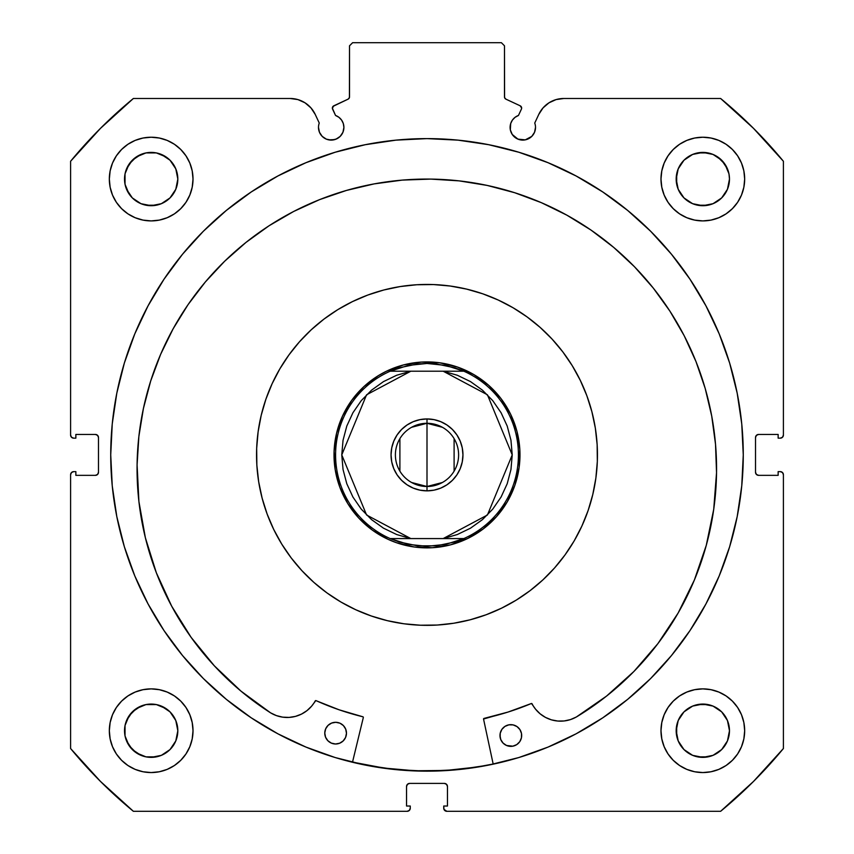 <?xml version="1.0" encoding="UTF-8"?>
<svg xmlns="http://www.w3.org/2000/svg" width="854" height="854" viewBox="0 0 854 854"><rect width="100%" height="100%" fill="white"/><g stroke="black" fill="none" stroke-linecap="round" stroke-linejoin="round"><path stroke-width="1.28" d="M521.645 108.063A2.477 2.477 0 0 1 521.41 109.12L518.453 115.461L515.058 117.318L512.389 120.104L510.681 123.574L510.34 129.872L512.24 134.452L517.94 139.138L525.285 139.864L531.786 136.384L534.54 132.263L535.511 127.395A12.703 12.703 0 0 1 522.797 140.099A12.703 12.703 0 0 1 518.453 115.461L521.41 109.12A2.477 2.477 0 0 0 521.645 108.063L520.214 105.821A2.477 2.477 0 0 1 521.645 108.063M534.54 132.263L535.511 127.395A12.703 12.703 0 0 0 534.743 123.051A12.703 12.703 0 0 1 535.511 127.395A12.703 12.703 0 0 0 534.743 123.051L538.746 114.468L543.027 107.914L548.962 102.822L556.082 99.587L563.832 98.488L720.627 98.488L753.527 128.367L783.406 161.267L783.406 435.06L782.499 437.248L780.31 438.155L778.143 438.155L778.143 434.44L758.619 434.44L756.42 435.348L755.512 437.536L755.512 472.251L756.42 474.44L758.619 475.347L778.143 475.347L778.143 471.632L780.31 471.632L782.499 472.54L783.406 474.728L783.406 748.52L753.527 781.421L720.627 811.3L446.834 811.3L443.973 809.389L443.738 806.027L447.453 806.027L447.453 786.502L446.546 784.314L444.358 783.406L409.642 783.406L407.454 784.314L406.547 786.502L406.547 806.027L410.262 806.027L410.262 808.204L409.354 810.393L407.166 811.3L133.373 811.3L100.473 781.421L70.594 748.52L70.594 474.728L71.501 472.54L73.69 471.632L75.857 471.632L75.857 475.347L95.381 475.347L97.58 474.44L98.488 472.251L98.488 437.536L97.58 435.348L95.381 434.44L75.857 434.44L75.857 438.155L73.69 438.155L71.501 437.248L70.594 435.06L70.594 161.267L100.473 128.367L133.373 98.488L290.168 98.488L297.918 99.587L305.038 102.822L310.973 107.914L315.254 114.468L319.257 123.051A12.703 12.703 0 0 0 318.489 127.395L319.46 132.263L322.214 136.384L326.335 139.138L331.203 140.099L336.06 139.138L340.18 136.384L342.934 132.263L343.906 127.395A12.703 12.703 0 0 1 331.203 140.099A12.703 12.703 0 0 1 319.257 123.051L315.254 114.468A27.68 27.68 0 0 0 290.168 98.488L133.373 98.488A461.779 461.779 0 0 0 70.594 161.267L70.594 435.06A3.096 3.096 0 0 0 73.69 438.155L75.857 438.155L75.857 434.44L95.381 434.44A3.096 3.096 0 0 1 98.488 437.536L98.488 472.251A3.096 3.096 0 0 1 95.381 475.347L75.857 475.347L75.857 471.632L73.69 471.632A3.096 3.096 0 0 0 70.594 474.728L71.501 472.54M332.505 107.22L332.59 109.12L335.547 115.461A12.703 12.703 0 0 1 343.906 127.395L343.319 123.574L341.611 120.104L338.942 117.318L335.547 115.461L332.366 108.18L333.786 105.821L348.09 99.149L349.425 97.602L349.521 45.796L352.617 42.7L501.383 42.7L504.479 45.796L504.575 97.602L505.91 99.149L520.214 105.821L505.91 99.149A2.477 2.477 0 0 1 504.479 96.908L504.479 45.796L501.383 42.7L352.617 42.7L349.521 45.796L349.521 96.908A2.477 2.477 0 0 1 348.09 99.149L348.678 98.765M110.732 454.894A316.268 316.268 0 0 1 427 138.615A316.268 316.268 0 0 1 743.268 454.894L741.752 423.894L737.194 393.192L729.658 363.089L719.196 333.861L705.927 305.807L689.968 279.183L671.479 254.246L650.641 231.253L627.637 210.415L602.71 191.926L576.087 175.967L548.033 162.698L518.805 152.236L488.701 144.7L458 140.141L427 138.615L396 140.141L365.298 144.7L335.195 152.236L305.967 162.698L277.913 175.967L251.289 191.926L226.363 210.415L203.359 231.253L182.521 254.246L164.032 279.183L148.073 305.807L134.804 333.861L124.342 363.089L116.806 393.192L112.248 423.894L110.732 454.894L112.248 485.894L116.806 516.595L124.342 546.699L134.804 575.927L148.073 603.981L164.032 630.604L182.521 655.53L203.359 678.535L226.363 699.373L251.289 717.862L277.913 733.821L305.967 747.09L335.195 757.551L365.298 765.088L396 769.646L427 771.162L458 769.646L488.701 765.088L518.805 757.551L548.033 747.09L576.087 733.821L602.71 717.862L627.637 699.373L650.641 678.535L671.479 655.53L689.968 630.604L705.927 603.981L719.196 575.927L729.658 546.699L737.194 516.595L741.752 485.894L743.268 454.894A316.268 316.268 0 0 1 427 771.162A316.268 316.268 0 0 1 110.732 454.894M743.268 454.712A316.268 316.268 0 0 0 741.774 424.15M741.72 423.637A316.268 316.268 0 0 0 671.532 254.311M671.425 254.193A316.268 316.268 0 0 0 182.575 254.193M182.468 254.311A316.268 316.268 0 0 0 112.28 423.637M112.226 424.15A316.268 316.268 0 0 0 110.732 454.712M744.667 730.725A41.835 41.835 0 0 1 702.831 772.56A41.835 41.835 0 0 1 660.985 730.725L661.797 738.881L664.177 746.727L668.041 753.965L673.24 760.306L679.581 765.504L686.819 769.379L694.665 771.76L702.831 772.56L710.987 771.76L718.844 769.379L726.071 765.504L732.412 760.306L737.621 753.965L741.486 746.727L743.866 738.881L744.667 730.725L743.866 722.559L741.486 714.713L737.621 707.475L732.412 701.134L726.071 695.935L718.844 692.071L710.987 689.69L702.831 688.879L694.665 689.69L686.819 692.071L679.581 695.935L673.24 701.134L668.041 707.475L664.177 714.713L661.797 722.559L660.985 730.725A41.835 41.835 0 0 1 702.831 688.879A41.835 41.835 0 0 1 744.667 730.725M193.015 730.725A41.835 41.835 0 0 1 151.169 772.56A41.835 41.835 0 0 1 109.333 730.725L110.134 738.881L112.514 746.727L116.379 753.965L121.588 760.306L127.929 765.504L135.156 769.379L143.013 771.76L151.169 772.56L159.335 771.76L167.181 769.379L174.419 765.504L180.76 760.306L185.958 753.965L189.823 746.727L192.203 738.881L193.015 730.725L192.203 722.559L189.823 714.713L185.958 707.475L180.76 701.134L174.419 695.935L167.181 692.071L159.335 689.69L151.169 688.879L143.013 689.69L135.156 692.071L127.929 695.935L121.588 701.134L116.379 707.475L112.514 714.713L110.134 722.559L109.333 730.725A41.835 41.835 0 0 1 151.169 688.879A41.835 41.835 0 0 1 193.015 730.725M744.667 179.062A41.835 41.835 0 0 1 702.831 220.908A41.835 41.835 0 0 1 660.985 179.062L661.797 187.229L664.177 195.075L668.041 202.313L673.24 208.654L679.581 213.852L686.819 217.717L694.665 220.097L702.831 220.908L710.987 220.097L718.844 217.717L726.071 213.852L732.412 208.654L737.621 202.313L741.486 195.075L743.866 187.229L744.667 179.062L743.866 170.907L741.486 163.05L737.621 155.823L732.412 149.482L726.071 144.273L718.844 140.408L710.987 138.028L702.831 137.227L694.665 138.028L686.819 140.408L679.581 144.273L673.24 149.482L668.041 155.823L664.177 163.05L661.797 170.907L660.985 179.062A41.835 41.835 0 0 1 702.831 137.227A41.835 41.835 0 0 1 744.667 179.062M193.015 179.062A41.835 41.835 0 0 1 151.169 220.908A41.835 41.835 0 0 1 109.333 179.062L110.134 187.229L112.514 195.075L116.379 202.313L121.588 208.654L127.929 213.852L135.156 217.717L143.013 220.097L151.169 220.908L159.335 220.097L167.181 217.717L174.419 213.852L180.76 208.654L185.958 202.313L189.823 195.075L192.203 187.229L193.015 179.062L192.203 170.907L189.823 163.05L185.958 155.823L180.76 149.482L174.419 144.273L167.181 140.408L159.335 138.028L151.169 137.227L143.013 138.028L135.156 140.408L127.929 144.273L121.588 149.482L116.379 155.823L112.514 163.05L110.134 170.907L109.333 179.062A41.835 41.835 0 0 1 151.169 137.227A41.835 41.835 0 0 1 193.015 179.062L192.203 187.229M177.312 184.261L177.824 179.062A26.655 26.655 0 0 1 151.169 205.718A26.655 26.655 0 0 1 124.524 179.062A26.655 26.655 0 0 1 151.169 152.407A26.655 26.655 0 0 1 177.824 179.062L175.796 189.268L170.021 197.914L161.374 203.69L151.169 205.718L140.974 203.69L132.327 197.914L129.007 193.869L125.026 184.261L125.026 173.864L129.007 164.256L136.362 156.901L145.97 152.919L156.367 152.919L165.975 156.901L170.021 160.221L175.796 168.868L177.824 179.062L177.312 173.864M728.974 184.261L729.476 179.062A26.655 26.655 0 0 1 702.831 205.718A26.655 26.655 0 0 1 676.176 179.062A26.655 26.655 0 0 1 702.831 152.407A26.655 26.655 0 0 1 729.476 179.062L727.448 189.268L721.673 197.914L713.026 203.69L702.831 205.718L692.626 203.69L683.979 197.914L678.204 189.268L676.176 179.062L678.204 168.868L683.979 160.221L692.626 154.435L702.831 152.407L713.026 154.435L717.638 156.901L724.993 164.256L728.974 173.864L729.476 179.062L728.974 173.864M177.312 735.924L177.824 730.725A26.655 26.655 0 0 1 151.169 757.37A26.655 26.655 0 0 1 124.524 730.725A26.655 26.655 0 0 1 151.169 704.07A26.655 26.655 0 0 1 177.824 730.725L175.796 740.92L170.021 749.566L161.374 755.342L151.169 757.37L145.97 756.857L136.362 752.886L129.007 745.531L125.026 735.924L125.026 725.526L129.007 715.908L136.362 708.564L145.97 704.582L156.367 704.582L165.975 708.564L170.021 711.873L175.796 720.52L177.824 730.725L177.312 725.526M728.974 735.924L729.476 730.725A26.655 26.655 0 0 1 702.831 757.37A26.655 26.655 0 0 1 676.176 730.725A26.655 26.655 0 0 1 702.831 704.07A26.655 26.655 0 0 1 729.476 730.725L727.448 740.92L721.673 749.566L713.026 755.342L702.831 757.37L692.626 755.342L683.979 749.566L678.204 740.92L676.176 730.725L678.204 720.52L683.979 711.873L692.626 706.098L702.831 704.07L713.026 706.098L721.673 711.873L727.448 720.52L729.476 730.725L728.974 725.526M515.741 137.964L519.157 139.565A328.512 328.512 0 0 1 519.232 139.586A328.512 328.512 0 0 0 519.179 139.576L525.285 139.864M531.786 136.384L533.366 134.452M534.743 123.051L538.746 114.468A27.68 27.68 0 0 1 563.832 98.488L720.627 98.488L753.527 128.367M720.627 98.488A461.779 461.779 0 0 1 783.406 161.267L783.406 435.06L782.499 437.248M755.747 436.351L755.512 437.536A3.096 3.096 0 0 1 758.619 434.44L778.143 434.44L778.143 438.155L780.31 438.155A3.096 3.096 0 0 0 783.406 435.06M757.423 475.112L758.619 475.347A3.096 3.096 0 0 1 755.512 472.251L755.512 437.536M782.499 472.54L783.171 473.543M445.542 783.641L444.358 783.406A3.096 3.096 0 0 1 447.453 786.502L446.546 784.314M407.454 784.314L406.547 786.502A3.096 3.096 0 0 1 409.642 783.406L444.358 783.406M406.547 786.502L406.547 806.027L410.262 806.027L410.262 808.204A3.096 3.096 0 0 1 407.166 811.3L133.373 811.3L100.473 781.421M98.253 473.436L98.488 472.251M96.577 434.675L95.381 434.44M71.501 437.248L70.829 436.245M328.715 139.864L334.704 139.608A328.512 328.512 0 0 1 334.768 139.597A328.512 328.512 0 0 0 334.715 139.608L338.259 137.964M343.66 129.872L343.906 127.395M333.007 106.387L348.09 99.149M349.137 98.242L349.521 96.908M505.322 98.765L505.91 99.149M159.335 689.69L151.169 688.879M174.419 213.852L180.76 208.654L185.958 202.313M664.177 195.075L668.041 202.313L673.24 208.654L679.581 213.852M735.166 757.263L737.621 753.965M702.831 688.879L694.665 689.69M447.453 786.502L447.453 806.027L443.738 806.027L443.738 808.204A3.096 3.096 0 0 0 446.834 811.3L720.627 811.3A461.779 461.779 0 0 0 783.406 748.52L783.406 474.728A3.096 3.096 0 0 0 780.31 471.632L778.143 471.632L778.143 475.347L758.619 475.347M70.594 474.728L70.594 748.52A461.779 461.779 0 0 0 133.373 811.3M192.203 170.907L191.915 169.562M185.958 155.823L185.179 154.691M181.069 149.802L180.269 149.002M127.929 144.273L126.52 145.265M113.646 197.573L116.379 202.302M673.731 149.002L672.931 149.802M668.821 154.691L667.294 156.976M738.358 201.16L741.486 195.075M192.203 722.559L192.001 721.598M116.379 707.475L112.514 714.713M167.181 769.379L168.836 768.653M661.797 722.559L660.985 730.725M175.796 168.868L170.021 160.221L161.374 154.435M156.367 152.919L145.97 152.919M140.974 154.435L132.327 160.221L126.552 168.868M125.026 173.864L125.026 184.261M126.552 189.268L132.327 197.914L140.974 203.69M145.97 205.206L156.367 205.206M161.374 203.69L170.021 197.914L175.796 189.268M726.071 144.273L727.48 145.265M727.448 168.868L721.673 160.221L713.026 154.435M708.03 152.919L697.633 152.919M692.626 154.435L683.979 160.221L678.204 168.868M676.688 173.864L676.688 184.261M678.204 189.268L683.979 197.914L692.626 203.69M697.633 205.206L708.03 205.206M713.026 203.69L721.673 197.914L727.448 189.268M175.796 720.52L170.021 711.873L161.374 706.098M156.367 704.582L145.97 704.582M140.974 706.098L132.327 711.873L126.552 720.52M125.026 725.526L125.026 735.924M126.552 740.92L132.327 749.566L140.974 755.342M145.97 756.857L156.367 756.857M161.374 755.342L170.021 749.566L175.796 740.92M727.448 720.52L721.673 711.873L713.026 706.098M708.03 704.582L697.633 704.582M692.626 706.098L683.979 711.873L678.204 720.52M676.688 725.526L676.688 735.924M678.204 740.92L683.979 749.566L692.626 755.342M697.633 756.857L708.03 756.857M713.026 755.342L721.673 749.566L727.448 740.92M110.732 455.075A316.268 316.268 0 0 0 112.226 485.627M112.28 486.161A316.268 316.268 0 0 0 226.246 699.277M226.481 699.469A316.268 316.268 0 0 0 426.883 771.162M427.117 771.162A316.268 316.268 0 0 0 627.519 699.469M627.754 699.277A316.268 316.268 0 0 0 741.72 486.161M741.774 485.627A316.268 316.268 0 0 0 743.268 455.075M737.995 397.356L737.194 393.192M116.806 393.192L112.248 423.894M182.521 655.53L185.499 659.107M737.194 516.595L741.752 485.894M332.59 109.12A2.477 2.477 0 0 1 333.786 105.821M261.217 415.257A170.458 170.458 0 0 1 466.636 289.111A170.458 170.458 0 0 1 592.783 494.53A170.458 170.458 0 0 1 387.364 620.677A170.458 170.458 0 0 1 261.217 415.257L265.904 399.202L272.138 383.681L279.856 368.843L289.004 354.837L299.476 341.792L311.176 329.836L323.986 319.086L337.8 309.639L352.467 301.601L367.85 295.025L383.798 289.997L400.174 286.56L416.805 284.745L433.533 284.563L450.197 286.026L466.636 289.111L482.691 293.787L498.213 300.021L513.051 307.75L527.057 316.898L540.102 327.37L552.058 339.07L562.807 351.88L572.255 365.693L580.293 380.361L586.858 395.744L591.886 411.692L595.334 428.067L597.149 444.699L597.33 461.416L595.868 478.08L592.783 494.53L588.096 510.585L581.862 526.107L574.144 540.945L564.996 554.951L554.524 567.995L542.824 579.951L530.014 590.701L516.2 600.149L501.533 608.187L486.15 614.752L470.202 619.78L453.826 623.228L437.195 625.043L420.467 625.224L403.803 623.762L387.364 620.677L371.309 615.99L355.787 609.756L340.949 602.038L326.943 592.889L313.898 582.417L301.942 570.718L291.193 557.908L281.745 544.094L273.707 529.427L267.142 514.044L262.114 498.085L258.666 481.72L256.851 465.088L256.67 448.361L258.132 431.697L261.217 415.257M445.916 770.447L476.756 767.073L445.916 770.447L414.895 770.778L383.99 768.066L352.521 762.11A316.119 316.119 0 0 0 493.164 764.01L476.756 767.073M256.552 456.73L256.851 465.088M333.829 597.629L340.949 602.038M428.836 625.341L437.195 625.043M569.746 548.054L574.144 540.945M597.448 453.058L597.149 444.699M520.171 312.148L513.051 307.75M425.164 284.446L416.805 284.745M284.254 361.722L279.856 368.843M336.572 433.277L334.095 451.328L335.184 469.529L339.807 487.154L347.77 503.55L358.787 518.068L372.419 530.163L388.154 539.365L396.619 542.77L414.35 547.008L432.562 547.702L450.56 544.831L467.661 538.511L483.183 528.968L496.558 516.585L507.255 501.832L514.877 485.275L519.115 467.544L519.808 449.332L516.937 431.334L510.617 414.233L501.074 398.701L488.691 385.335L473.938 374.639L457.381 367.017L439.65 362.779L421.438 362.085L403.44 364.957L386.339 371.276L378.343 375.664L363.825 386.681L351.731 400.312L342.529 416.047L336.593 433.213M344.247 497.274L343.842 496.473M341.91 492.352L341.461 491.328M340.927 490.047L340.586 489.193M340.511 489.022L340.17 488.136M338.643 483.834L337.64 480.546M337.576 480.364L337.33 479.457M336.23 475.037L335.996 473.949M335.718 472.572L335.547 471.643M335.537 471.579L335.355 470.554M334.693 466.038L334.352 462.719M334.32 462.345L334.256 461.502M334.042 456.933L334.031 455.822M334.021 454.435L334.031 453.421M334.042 453.357L334.063 452.374M334.298 447.816L334.608 444.454M334.64 444.197L334.757 443.279M335.43 438.753L335.633 437.675M335.9 436.298L336.337 434.302M337.458 429.861L338.141 427.544M338.504 426.381L338.792 425.505M340.34 421.203L340.746 420.179M341.28 418.887L342.091 417.008M344.055 412.877L345.646 409.877M345.774 409.653L346.222 408.863M348.571 404.956L349.179 404.017M349.948 402.853L350.492 402.063M350.524 402.02L351.122 401.156M353.844 397.505L355.947 394.922M356.193 394.633L356.748 393.993M359.822 390.609L360.591 389.819M361.584 388.816L362.309 388.111M362.352 388.068L363.057 387.396M366.451 384.332L369.099 382.144M369.248 382.026L369.985 381.45M373.657 378.738L374.575 378.108M375.728 377.329L376.497 376.827M376.657 376.721L377.457 376.219M381.375 373.881L384.375 372.259M384.61 372.141L385.41 371.736M389.541 369.793L390.556 369.355M391.847 368.821L392.701 368.48M392.872 368.405L393.758 368.063M398.06 366.537L401.348 365.523M401.529 365.469L402.437 365.224M406.856 364.124L407.945 363.889M409.312 363.612L410.24 363.441M410.315 363.43L411.34 363.249M415.855 362.587L419.165 362.245M419.549 362.213L420.392 362.149M424.961 361.936L426.061 361.925M427.459 361.915L428.42 361.925M428.537 361.925L429.519 361.947M434.078 362.181L437.44 362.502M437.696 362.534L438.614 362.64M443.141 363.324L444.219 363.526M445.596 363.793L447.592 364.231M452.033 365.352L454.349 366.024M455.513 366.398L456.388 366.686M460.69 368.234L461.715 368.64M463.007 369.174L464.886 369.985M469.017 371.949L472.016 373.54M472.23 373.668L473.031 374.116M476.938 376.465L477.877 377.073M479.041 377.842L479.831 378.386M479.873 378.418L480.738 379.016M484.389 381.738L486.972 383.841M487.26 384.087L487.901 384.642M491.285 387.716L492.075 388.485M493.078 389.477L493.783 390.203M493.825 390.246L494.498 390.951M497.551 394.345L499.739 396.993M499.868 397.142L500.444 397.879M503.155 401.551L503.785 402.458M504.565 403.622L505.066 404.39M505.162 404.55L505.675 405.351M508.013 409.269L509.624 412.268M509.753 412.503L510.158 413.304M512.09 417.435L512.539 418.449M513.073 419.741L513.414 420.595M513.489 420.766L513.83 421.652M515.357 425.954L516.36 429.231M516.424 429.423L516.67 430.32M517.77 434.75L518.004 435.839M518.282 437.205L518.453 438.134M518.463 438.209L518.645 439.234M519.307 443.749L519.648 447.058M519.68 447.432L519.744 448.286M519.958 452.855L519.969 453.954M519.979 455.353L519.969 456.367M519.958 456.431L519.937 457.413M519.702 461.971L519.392 465.334M519.36 465.59L519.243 466.508M518.57 471.024L518.367 472.113M518.1 473.49L517.663 475.486M516.542 479.927L515.549 483.257M515.496 483.407L515.208 484.282M513.66 488.584L513.254 489.609M512.72 490.901L511.909 492.779M509.945 496.911L508.354 499.91M508.226 500.124L507.778 500.924M505.429 504.831L504.821 505.771M504.052 506.934L503.508 507.714M503.476 507.767L502.878 508.621M500.156 512.283L498.053 514.866M497.807 515.154L497.252 515.795M494.178 519.179L493.409 519.969M492.416 520.961L491.69 521.677M491.648 521.719L490.943 522.392M487.549 525.445L484.901 527.633M484.752 527.761L484.015 528.338M480.343 531.049L479.425 531.679M478.272 532.458L477.503 532.96M477.343 533.056L476.543 533.569M472.625 535.906L469.625 537.518M469.39 537.646L468.59 538.052M464.459 539.984L463.444 540.433M462.153 540.966L461.299 541.308M461.128 541.383L460.242 541.724M455.94 543.251L452.652 544.254M452.471 544.308L451.563 544.564M447.144 545.663L446.055 545.898M444.688 546.176L443.76 546.346M443.685 546.357L442.66 546.539M438.145 547.2L434.835 547.542M434.451 547.574L433.608 547.638M429.039 547.841L427.939 547.862M426.541 547.862L425.58 547.862M425.463 547.852L424.481 547.83M419.922 547.595L416.56 547.275M416.304 547.254L415.386 547.136M410.859 546.453L409.781 546.261M408.404 545.994L406.408 545.557M401.967 544.436L399.651 543.752M398.487 543.39L397.612 543.101M393.31 541.553L392.285 541.148M390.993 540.614L389.114 539.803M384.983 537.828L381.984 536.237M381.77 536.12L380.969 535.671M377.062 533.312L376.123 532.715M374.959 531.946L374.169 531.401M374.127 531.369L373.262 530.772M369.611 528.039L367.028 525.936M366.74 525.701L366.099 525.146M362.715 522.061L361.925 521.303M360.922 520.31L360.217 519.584M360.174 519.542L359.502 518.826M356.449 515.442L354.261 512.795M354.132 512.646L353.556 511.909M350.845 508.237L350.215 507.319M349.435 506.166L348.934 505.397M348.838 505.237L348.325 504.436M345.987 500.519L344.375 497.519M509.966 412.93L509.176 411.393M500.188 397.558L499.11 396.192M487.602 384.375L486.268 383.254M472.678 373.913L471.152 373.07M456.004 366.558L455.395 366.355M438.209 362.598L437.611 362.523M437.547 362.512L436.479 362.406M419.987 362.181L418.257 362.331M402.031 365.331L400.366 365.811M385.037 371.928L383.499 372.718M369.665 381.706L368.298 382.784M356.481 394.292L355.36 395.626M346.019 409.215L345.176 410.742M338.664 425.89L338.472 426.498M334.704 443.685L334.512 445.414M334.288 461.907L334.437 463.637M337.437 479.863L337.917 481.528M344.034 496.847L344.824 498.394M353.812 512.229L354.89 513.585M366.398 525.413L367.732 526.534M381.322 535.874L382.848 536.718M397.996 543.229L398.604 543.422M415.791 547.19L416.389 547.265M416.453 547.265L417.521 547.382M434.013 547.606L435.743 547.457M451.969 544.457L453.634 543.977M468.963 537.86L470.501 537.059M484.335 528.082L485.702 526.993M497.519 515.485L498.64 514.161M507.981 500.572L508.824 499.046M515.336 483.887L515.859 482.232M519.296 466.103L519.488 464.373M519.712 447.88L519.563 446.151M516.563 429.925L516.083 428.26M411.575 427.299L427 423.285A31.609 31.609 0 0 0 395.391 454.894A31.609 31.609 0 0 0 427 486.502L427 490.847A35.953 35.953 0 0 1 391.047 454.894A35.953 35.953 0 0 1 427 418.94L427 486.502A31.609 31.609 0 0 1 395.391 454.894A31.609 31.609 0 0 1 427 423.285L442.425 427.299M442.425 482.489L427 486.502L411.575 482.489M399.896 471.173L399.896 438.614M427.982 361.925L427 361.915L427 363.462L427 361.915A92.979 92.979 0 0 1 519.979 454.894A92.979 92.979 0 0 1 427 547.873A92.979 92.979 0 0 0 519.979 454.894A92.979 92.979 0 0 0 427 361.915L425.783 361.925M426.018 547.862L427 547.873L427 546.314L427 547.873L428.217 547.862M436.447 363.953A91.431 91.431 0 0 1 436.469 363.953A91.431 91.431 0 0 0 436.447 363.953L427 363.462L445.82 365.427L463.829 371.212A91.431 91.431 0 0 1 463.829 538.575L445.82 544.361L427 546.314L408.18 544.361L390.171 538.575A91.431 91.431 0 0 1 390.171 371.212L408.18 365.427L427 363.462L417.542 363.953A91.431 91.431 0 0 1 417.553 363.953A91.431 91.431 0 0 0 417.531 363.953L399.021 367.85L390.171 371.212L463.829 371.212L454.979 367.85L436.458 363.953M436.469 545.823A91.431 91.431 0 0 1 436.447 545.834A91.431 91.431 0 0 0 436.469 545.823L417.542 545.823A91.431 91.431 0 0 1 417.531 545.823A91.431 91.431 0 0 0 417.553 545.834L399.021 541.938A91.431 91.431 0 0 1 399.01 541.927L390.171 538.575L463.829 538.575L454.979 541.938L436.458 545.823M409.824 363.516L407.668 363.953M392.328 368.629L390.299 369.472M375.333 377.596L374.33 378.269M361.199 389.21L360.399 390.022M349.692 403.237L349.019 404.262M341.483 418.407L340.639 420.446M334.021 454.894L334.031 456.111M335.814 473.031L336.06 474.226M340.735 489.566L341.579 491.594M349.702 506.561L350.375 507.554L349.702 506.561M361.317 520.694L362.128 521.495M375.344 532.202L376.368 532.875M390.524 540.411L392.552 541.255M407.902 545.887L408.81 546.069M408.863 546.08L410.059 546.314M444.176 546.272L446.332 545.834M461.672 541.158L463.701 540.315M477.834 532.736L478.667 532.191M492.043 521.324L492.683 520.694L492.043 521.324M492.801 520.577L493.601 519.766M503.753 507.361L504.298 506.561M504.308 506.55L504.981 505.525L504.308 506.55M512.902 490.474L513.361 489.342M517.994 473.991L518.175 473.084M518.186 473.031L518.421 471.835M519.969 455.876L519.969 453.677M518.378 437.718L518.197 436.81M518.186 436.757L517.94 435.561M513.265 420.221L512.421 418.193M504.842 404.059L503.625 402.223M493.431 389.851L492.801 389.21M492.683 389.093L491.872 388.292M478.656 377.585L477.632 376.913M463.476 369.376L461.448 368.533M446.098 363.9L445.19 363.719M445.137 363.708L443.941 363.473M361.199 520.577L360.569 519.937M470.522 528.178L457.296 534.551L443.183 538.575L410.817 538.575L396.704 534.551L383.478 528.167L371.543 519.616L361.263 509.133L352.926 497.049L346.788 483.716L343.041 469.519L341.771 454.894L343.041 440.269L346.788 426.071L352.926 412.738L361.263 400.643L371.543 390.171L383.478 381.61L396.704 375.237L410.817 371.212L460.071 371.212L443.183 371.212L457.296 375.237L470.522 381.61L482.457 390.171L492.737 400.643L501.074 412.738L507.212 426.071L510.948 440.194M413.24 488.104L407.027 484.784L413.24 488.104L419.987 490.153L427 490.847L434.013 490.153L440.76 488.104L446.973 484.784L440.76 488.104M397.11 474.867L393.79 468.654L391.74 461.907L391.047 454.894L391.74 447.88L393.79 441.134L397.11 434.921L393.79 441.134L391.74 447.88L391.047 454.894L391.74 461.907L393.79 468.654L397.11 474.867L401.583 480.311L407.027 484.784M407.027 425.004L413.24 421.684L407.027 425.004L401.583 429.477L397.11 434.921M427 418.94A35.953 35.953 0 0 1 462.953 454.894A35.953 35.953 0 0 1 427 490.847L427 486.502A31.609 31.609 0 0 0 458.609 454.894A31.609 31.609 0 0 0 427 423.285A31.609 31.609 0 0 1 458.609 454.894A31.609 31.609 0 0 1 427 486.502L427 418.94L434.013 419.634L427 418.94L419.987 419.634L413.24 421.684M440.76 421.684L446.973 425.004L440.76 421.684L434.013 419.634M456.89 434.921L460.21 441.134L456.89 434.921L452.417 429.477L446.973 425.004M462.26 447.88L462.953 454.894L462.26 461.907L460.21 468.654L456.89 474.867L460.21 468.654L462.26 461.907L462.953 454.894L462.26 447.88L460.21 441.134M427 547.873A92.979 92.979 0 0 1 334.021 454.894A92.979 92.979 0 0 1 427 361.915A92.979 92.979 0 0 0 334.021 454.894A92.979 92.979 0 0 0 427 547.873M393.897 371.212L390.171 371.212A91.431 91.431 0 0 0 390.171 538.575L393.929 538.575M510.959 440.269L512.229 454.894L510.959 469.519L507.212 483.716L501.074 497.049L492.737 509.133L482.457 519.616L470.522 528.167M446.973 484.784L452.417 480.311L456.89 474.867M460.103 538.575L463.829 538.575A91.431 91.431 0 0 0 463.829 371.212L460.071 371.212M443.183 371.212L487.431 394.794L512.229 454.894L487.431 514.994L443.183 538.575L448.894 538.575M410.817 538.575L366.569 514.994L341.771 454.894L366.569 394.794L410.817 371.212L405.106 371.212M454.104 438.614L454.104 471.173M483.695 718.63A0.619 0.619 0 0 0 483.684 718.63L484.037 718.417A0.619 0.619 0 0 0 483.545 719.015L483.545 719.015A0.619 0.619 0 0 0 483.567 719.153L493.196 764.159L483.567 719.153A0.619 0.619 0 0 1 483.545 719.015L508.002 712.065L531.508 703.493L535.597 709.226L540.123 713.816L545.482 717.403L551.438 719.847L557.769 721.043L564.216 720.947L570.515 719.57L576.407 716.965A289.752 289.752 0 0 0 678.044 613.172M518.41 743.268A10.846 10.846 0 0 0 521.677 735.657A10.846 10.846 0 0 1 510.692 746.353A10.846 10.846 0 0 1 499.985 735.369L500.754 739.521L503.059 743.076L506.55 745.478L512.806 746.182L516.745 744.613L519.776 741.656L521.442 737.771L521.506 733.543L519.937 729.604L516.98 726.573L513.094 724.907L508.867 724.843L504.927 726.412L501.896 729.359L500.23 733.255L500.166 737.482M499.985 735.379A10.846 10.846 0 0 0 518.389 743.3L519.776 741.656M327.861 740.728A10.846 10.846 0 0 0 346.468 733.308A10.846 10.846 0 0 1 335.473 743.994A10.846 10.846 0 0 1 324.776 732.999A10.846 10.846 0 0 0 327.84 740.696M293.68 211.461L269.095 225.744L246.037 242.376L224.709 261.185L205.334 281.991L188.083 304.6L173.138 328.79L160.637 354.335L150.699 380.969L143.419 408.458L138.86 436.533L137.088 464.907L138.914 501.597L145.372 537.753L156.357 572.799L171.686 606.18L191.115 637.351L214.333 665.81L240.956 691.11L270.579 712.844A289.752 289.752 0 0 1 430.726 179.094A289.752 289.752 0 0 1 576.407 716.965L606.596 696.053L633.903 671.479L657.879 643.649L678.14 613.012L694.355 580.058L706.279 545.322L713.72 509.347L716.538 472.732L715.524 444.315L711.734 416.133L705.201 388.453L695.978 361.552L684.171 335.686L669.888 311.102L653.257 288.044L634.447 266.715L613.631 247.34L591.032 230.089L566.832 215.144L541.297 202.644L514.652 192.705A289.752 289.752 0 0 0 487.175 185.425L459.1 180.867L430.726 179.094L402.309 180.098L374.127 183.898A289.752 289.752 0 0 0 346.446 190.431L319.545 199.644L293.68 211.461A289.752 289.752 0 0 0 143.44 408.361M678.225 612.852A289.752 289.752 0 0 0 694.27 580.272M694.451 579.855A289.752 289.752 0 0 0 716.538 472.849M716.538 472.572A289.752 289.752 0 0 0 711.756 416.229M711.713 416.037A289.752 289.752 0 0 0 566.832 215.144M143.397 408.554A289.752 289.752 0 0 0 137.088 464.757M363.324 717.531L352.478 762.259L363.324 717.531A0.619 0.619 0 0 0 363.249 717.061L363.324 717.531A0.619 0.619 0 0 0 362.875 716.784L363.249 717.061M137.088 465.024A289.752 289.752 0 0 0 156.282 572.596M156.442 573.013A289.752 289.752 0 0 0 171.601 606.02M487.175 185.425L514.652 192.705L487.175 185.425L459.1 180.867L430.726 179.094L402.309 180.098M374.127 183.898L346.446 190.431L319.545 199.644M156.357 572.799L171.686 606.18L191.115 637.351L214.333 665.81L240.956 691.11L270.579 712.844L276.397 715.599L282.653 717.146L289.09 717.413L295.452 716.389L301.483 714.104L306.928 710.667L311.582 706.205L315.82 700.579L339.081 709.791L362.875 716.784A269.629 269.629 0 0 1 316.044 700.632A269.629 269.629 0 0 0 362.736 716.752M329.719 724.043L328.053 725.377A10.846 10.846 0 0 0 324.776 732.999L325.545 737.162L327.851 740.717L331.341 743.108L335.473 743.994L339.636 743.226L343.191 740.92L345.592 737.429L346.468 733.298L345.699 729.135L343.393 725.58L339.913 723.178L335.771 722.303L331.608 723.071L328.053 725.377L325.662 728.857L324.776 732.999A10.846 10.846 0 0 1 335.771 722.303A10.846 10.846 0 0 1 346.468 733.298L346.286 731.173M484.175 718.395A269.629 269.629 0 0 0 531.284 703.536A269.629 269.629 0 0 1 484.037 718.417L508.002 712.065L531.284 703.536A0.619 0.619 0 0 1 532.074 703.824A32.036 32.036 0 0 0 576.407 716.954L606.596 696.053L633.903 671.479L657.879 643.649M694.355 580.058L706.279 545.322L713.72 509.347M716.538 472.732L715.524 444.315M669.888 311.102L653.257 288.044L634.447 266.715M150.699 380.969L143.419 408.458L138.86 436.533L137.088 464.907M315.585 700.611L316.044 700.632A0.619 0.619 0 0 0 315.243 700.899A0.619 0.619 0 0 1 316.044 700.632M339.081 709.791L362.875 716.784M344.717 727.245L343.393 725.58M346.468 733.276A10.846 10.846 0 0 0 328.064 725.366L326.687 727M329.473 742.083L331.341 743.108M346.233 735.411L346.468 733.298M516.98 726.573L515.122 725.548M503.273 727.736L501.896 729.359M500.23 733.255L499.985 735.369A10.846 10.846 0 0 1 510.98 724.662A10.846 10.846 0 0 1 521.677 735.657A10.846 10.846 0 0 0 518.624 727.96M500.754 739.521L503.059 743.076M518.591 727.928A10.846 10.846 0 0 0 499.985 735.347M270.611 712.844A32.036 32.036 0 0 0 276.365 715.588M276.429 715.609A32.036 32.036 0 0 0 315.243 700.899A32.036 32.036 0 0 1 270.579 712.834L270.579 712.834M532.095 703.856A32.036 32.036 0 0 0 570.483 719.58M570.536 719.559A32.036 32.036 0 0 0 576.375 716.976M532.074 703.824A0.619 0.619 0 0 0 531.284 703.536"/></g></svg>
